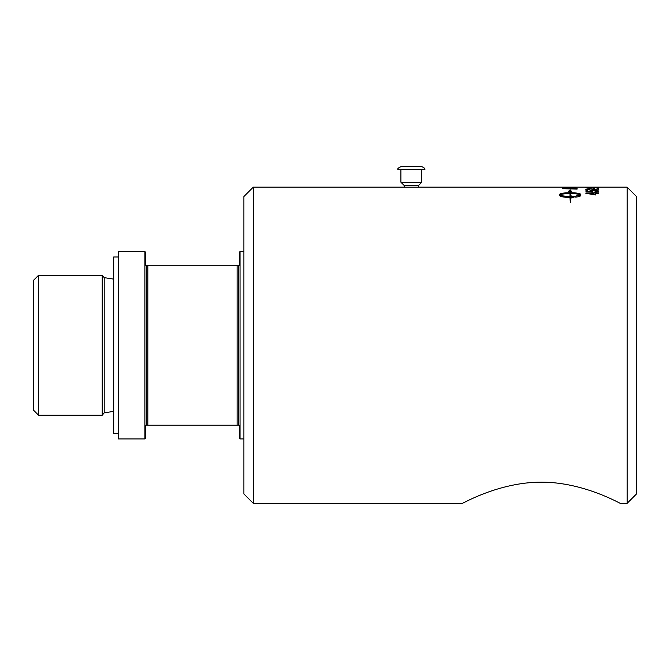 <?xml version="1.0" encoding="UTF-8"?>
<svg xmlns="http://www.w3.org/2000/svg" width="670" height="670" viewBox="0 0 670 670"><rect width="100%" height="100%" fill="white"/><g stroke="black" fill="none" stroke-linecap="round" stroke-linejoin="round"><path stroke-width="1" d="M587.046 187.181L597.431 187.181M627.128 187.156L636.5 196.528L636.5 493.966L627.128 503.338L627.128 187.156L404.395 187.156L404.395 185.716L418.34 185.716L421.824 182.232L421.824 169.594M587.046 187.466L597.431 187.458M596.225 187.357L598.67 187.5M585.798 187.5L588.218 187.357M597.397 187.667L585.764 187.458L597.397 187.667M585.764 189.283L589.282 188.697L596.995 189.652L596.995 188.622L598.494 188.622L598.494 189.978L589.24 188.848L587.046 189.216L589.424 189.92L585.764 189.208L589.282 188.622L596.995 189.585M587.046 189.216L589.592 189.702M596.995 188.689L598.494 188.689M569.986 196.402L569.986 196.469C564.827 196.385 561.443 195.891 559.827 194.995L559.827 194.928C561.443 195.824 564.827 196.318 569.986 196.402L569.986 193.58C564.827 193.63 561.435 194.074 559.827 194.928M569.986 191.394L568.629 191.252L570.145 189.861L571.661 191.57L570.312 191.427L570.312 192.726C576.702 192.809 580.212 193.387 580.831 194.451L580.831 195.422C580.706 196.142 579.006 196.729 575.714 197.164L575.714 196.101L580.48 194.928C578.863 194.074 575.471 193.63 570.312 193.58L570.312 196.402L571.208 196.394L571.208 195.908L575.036 196.704L571.208 198.002L571.208 197.474L570.312 197.483L570.312 202.541L569.986 197.483C563.596 197.315 560.087 196.628 559.467 195.422L559.467 194.459C560.078 193.387 563.587 192.809 569.986 192.726L569.986 191.394M569.986 191.469L569.986 192.726M569.986 192.792C563.587 192.876 560.078 193.454 559.467 194.518L559.467 195.489M575.036 196.771L571.208 195.975M570.312 196.402L571.208 196.394M575.714 196.176L580.48 194.928M580.831 194.518C580.212 193.454 576.702 192.885 570.312 192.792L570.312 192.726M571.661 191.645L570.145 189.861M570.145 189.937L568.629 191.327M564.257 188.463L575.455 188.848L574.651 187.994L568.445 187.717L564.483 187.918L564.257 188.463L575.455 188.773M562.607 188.203L568.529 187.642L577.105 188.454M577.105 188.379L577.105 189.116L562.607 188.672L562.842 187.876L568.529 187.567L577.105 188.379M575.455 187.156L577.105 187.156M564.257 187.257L568.771 187.298M570.421 187.307L575.455 187.357M568.771 187.165L570.421 187.165M562.607 187.19L564.257 187.181M594.03 194.501L594.03 193.354L588.302 193.354L594.03 194.576L588.302 193.354M585.815 193.002L594.03 193.002L594.03 192.483L598.494 193.002M594.03 192.55L595.454 192.55M595.454 192.927L598.494 192.927L598.494 193.354L595.454 193.354L595.454 194.97L585.815 193.278L594.03 192.927M590.077 191.109C590.236 190.59 591.61 190.314 594.181 190.288L598.704 191.193M587.464 191.419L590.865 191.654L590.077 191.034C590.236 190.514 591.61 190.246 594.181 190.213L598.704 191.118L595.169 192.081L595.035 191.679L597.431 191.118L594.323 190.548L591.443 191.126L592.489 192.005L585.974 191.712L585.974 190.33L587.464 190.33L587.464 191.419L590.865 191.578M585.974 190.406L587.464 190.406M591.443 191.126L592.682 191.729M595.035 191.754L597.431 191.118M593.118 187.96L594.684 187.96M594.684 187.893L594.684 188.421L593.118 188.421L593.118 187.893L594.684 187.893M627.128 503.338L620.395 503.338C620.948 504.167 584.131 482.115 541.352 482.157C498.572 482.115 461.756 504.167 462.308 503.338L253.277 503.338L253.277 187.156L243.905 196.528L243.905 493.966L253.277 503.338M462.308 503.338C461.756 504.167 498.572 482.115 541.352 482.157C584.131 482.115 620.948 504.167 620.395 503.338M400.911 169.594L400.911 182.232L421.824 182.232M400.911 182.232L404.395 185.716M397.98 169.594L424.755 169.594C425.5 168.874 424.52 167.902 421.824 166.662L400.911 166.662C398.215 167.902 397.235 168.874 397.98 169.594M118.397 433.515L113.716 433.515L113.716 256.978L118.397 256.978M240.044 251.56L239.307 252.297L239.307 265.278L145.625 265.278L145.625 252.297L144.896 251.56L118.397 251.56L118.397 438.934L144.896 438.934L145.625 438.197L145.625 425.216L239.307 425.216L239.307 438.197L240.044 438.934L240.044 251.56L243.905 251.56M238.579 265.278L238.579 425.216M147.827 265.278L147.827 425.216M146.362 265.278L146.362 425.216M38.559 275.269L33.5 280.336L33.5 410.157L38.559 415.224L38.559 275.269L102.225 275.269L102.225 415.224L38.559 415.224M102.225 415.224L104.21 412.854L113.716 411.363M144.896 251.56L144.896 438.934M237.113 265.278L237.113 425.216M243.905 438.934L240.044 438.934M102.225 275.269L104.21 277.64L104.21 412.854M562.607 187.232L564.257 187.232M568.771 187.232L570.421 187.232M575.455 187.232L577.105 187.232M253.277 187.156L404.395 187.156M587.046 187.156L597.431 187.156M418.34 187.156L418.34 185.716M104.21 277.64L113.716 279.13"/></g></svg>
